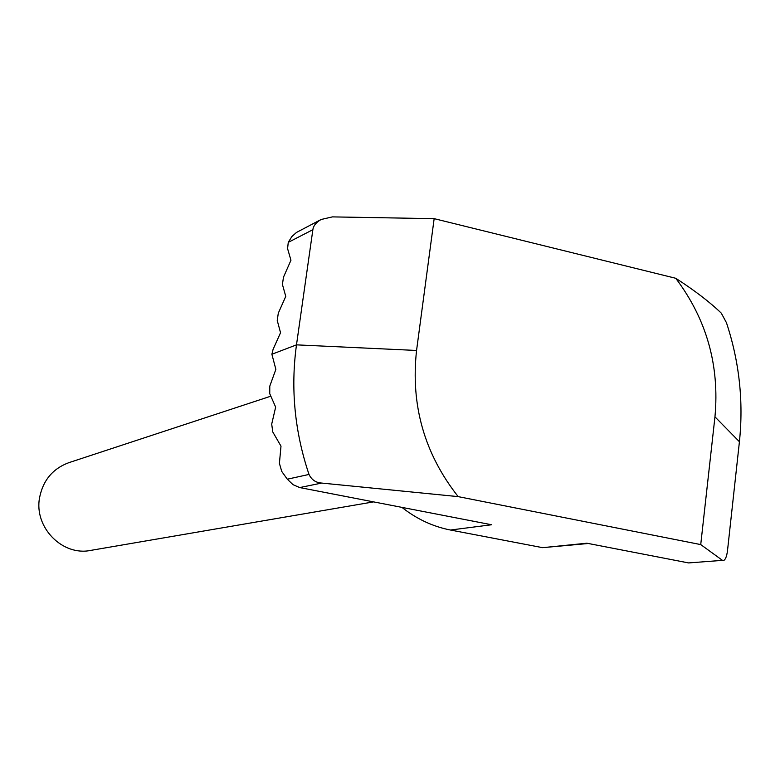 <?xml version="1.0" encoding="UTF-8"?>
<svg xmlns="http://www.w3.org/2000/svg" width="780" height="780" viewBox="0 0 780 780"><rect width="100%" height="100%" fill="white"/><g stroke="black" fill="none" stroke-linecap="round" stroke-linejoin="round"><path stroke-width="1.17" d="M270.787 396.201L68.825 462.677C52.777 468.644 43.027 480.324 39.566 497.708C33.881 527.241 62.341 556.335 90.665 550.407L373.571 501.881M588.305 543.494L542.617 547.667L450.479 530.029C432.949 526.607 416.764 519.051 401.915 507.37M722.475 560.362L688.594 562.926L722.475 560.362L700.733 544.586L458.182 496.626L321.691 483.064L299.715 487.568L491.566 524.745L450.479 530.029M542.617 547.667L586.862 543.212L688.594 562.926M281.755 471.452L287.303 479.193L309.007 474.445C294.665 431.74 290.491 388.547 296.488 344.857L312.868 229.7L288.259 242.356L287.586 248.644L290.95 260.257L283.471 277.212L282.428 284.466L285.763 296.4L278.294 313.19L277.241 320.482L280.546 332.728L273.088 349.362L271.889 354.256L275.866 369.369L269.792 386.119L269.744 393.695L275.652 407.131L271.703 424.115L272.766 431.944L280.995 446.14L279.406 463.369L281.755 471.452M299.715 487.568L292.997 484.663L287.303 479.193M288.259 242.356L291.856 236.564L296.429 232.479L321.097 219.502C316.134 222.368 313.394 225.771 312.868 229.7M321.097 219.502L332.416 216.889L434.158 218.653L675.763 278.285C694.697 290.511 709.868 302.133 721.285 313.141L726.463 322.725C739.323 361.715 743.642 401.388 739.42 441.733L727.525 550.436C726.775 556.481 725.38 559.884 723.362 560.644M434.158 218.653L416.559 350.464C410.543 405.093 424.418 453.814 458.182 496.626M700.733 544.586L714.958 416.842C719.677 365.459 706.612 319.273 675.763 278.285M309.007 474.445C311.63 479.837 315.851 482.703 321.691 483.064M271.889 354.256L296.488 344.857L416.559 350.464M739.42 441.733L714.958 416.842"/></g></svg>
